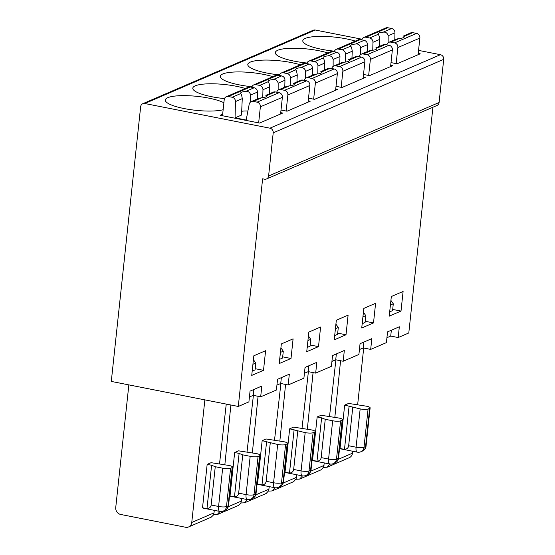 <?xml version="1.0" encoding="UTF-8"?>
<svg xmlns="http://www.w3.org/2000/svg" width="555" height="555" viewBox="0 0 555 555"><rect width="100%" height="100%" fill="white"/><g stroke="black" fill="none" stroke-linecap="round" stroke-linejoin="round"><path stroke-width="0.83" d="M230.589 468.254A6.07 1.353 -173.9 0 1 222.673 468.177L218.58 506.472C222.097 507.076 224.733 507.103 226.495 506.548L230.589 468.254L232.163 467.581A6.07 1.353 6.1 0 0 232.635 467.13A6.07 1.353 6.1 0 0 228.958 465.465L211.094 462.683L207.161 464.375L211.615 465.256L206.98 508.651L202.526 507.769A6.07 2.178 101.2 0 0 203.075 508.123L219.759 511.412A6.07 6.07 0 0 0 223.339 511.03A6.07 5.501 -113.3 0 0 226.495 506.548L228.07 505.876L232.163 467.581M257.083 102.162L279.082 92.678A4.051 3.67 -113.3 0 1 282.37 97.333L260.371 106.817A4.051 3.67 -113.3 0 0 257.083 102.162L253.274 101.412A4.051 3.67 -113.3 0 0 251.249 101.62L258.679 98.415L261.814 97.729A13.16 2.935 6.1 0 0 266.795 95.987A13.16 2.935 6.1 0 0 266.733 95.613L265.824 95.335L273.254 92.137A4.051 3.67 -113.3 0 1 275.273 91.929L266.733 95.613M251.249 101.62A4.051 3.67 -113.3 0 0 249.195 104.271L246.177 120.046L235.049 117.854L235.459 101.565A4.051 3.67 -113.3 0 0 232.15 97.25L228.341 96.501A4.051 3.67 -113.3 0 0 226.322 96.702A4.051 3.67 -113.3 0 0 224.213 99.692L222.5 115.752M128.85 384.886L115.745 507.478A6.07 5.501 -113.3 0 0 120.678 514.457L185.571 527.25A6.07 5.501 66.7 0 0 188.603 526.938A6.07 5.501 66.7 0 0 191.759 522.456L214.008 512.869L214.292 510.336M372.759 50.227L372.96 42.298A4.051 3.67 -113.3 0 0 369.651 37.983L365.842 37.234A4.051 3.67 -113.3 0 0 363.823 37.442A4.051 3.67 -113.3 0 0 361.804 39.891M394.785 39.752L394.959 32.814A4.051 3.67 -113.3 0 0 391.65 28.499L387.841 27.75A4.051 3.67 -113.3 0 0 385.822 27.958L363.823 37.442M388.139 42.7L388.153 35.749C387.397 33.016 385.711 31.829 383.11 32.183A13.16 2.935 6.1 0 0 378.128 33.924A13.16 2.935 6.1 0 0 378.191 34.299C378.815 34.798 379.342 36.484 379.766 39.363L379.433 46.37M404.234 36.346L403.325 36.068L410.749 32.87A4.051 3.67 -113.3 0 1 412.774 32.662L404.234 36.346A13.16 2.935 6.1 0 1 404.297 36.72A13.16 2.935 6.1 0 1 399.316 38.468L390.775 42.145A4.051 3.67 -113.3 0 0 388.75 42.353A4.051 3.67 -113.3 0 0 386.738 44.809M388.75 42.353L396.173 39.155L399.316 38.468M418.088 54.716L419.864 38.073L397.866 47.55L396.152 63.617M397.866 47.55A4.051 3.67 -113.3 0 0 394.577 42.895L390.775 42.145M334.852 417.242L340.569 360.736M323.44 467.414L327.124 467.234L329.982 464.042M389.686 311.875L392.558 310.64L393.294 303.786L390.422 305.021M393.294 303.786L390.914 300.415M368.09 408.993L369.658 408.313A6.07 1.353 6.1 0 0 370.136 407.863A6.07 1.353 6.1 0 0 366.453 406.198L348.589 403.423L344.662 405.115L360.167 408.91L356.074 447.205C359.591 447.809 362.235 447.836 363.997 447.281L368.09 408.993A6.07 1.353 -173.9 0 1 360.167 408.91M352.675 451.243L352.467 453.192A6.07 5.501 66.7 0 1 349.31 457.674L327.117 467.241M386.925 337.711L390.72 336.073L398.178 337.544L408.792 332.972L432.914 107.24M391.351 330.225L390.72 336.073M398.178 337.544L399.329 326.784L387.55 331.862L386.405 342.622L370.678 349.4L363.22 347.929L359.425 349.567M401.008 311.071L403.103 291.451L391.331 296.523L389.228 316.149L401.008 311.071L392.69 309.433M362.026 39.245L315.275 30.026A4.051 3.67 -113.3 0 0 313.256 30.234L142.753 103.723A4.051 3.67 -113.3 0 0 140.651 106.713L111.291 381.424L238.289 406.461L262.619 178.814L264.471 179.175A4.051 3.67 -113.3 0 0 266.497 178.974A4.051 3.67 -113.3 0 0 268.599 175.984L273.213 132.839A4.051 3.67 -113.3 0 0 269.924 128.184L144.779 103.514A4.051 3.67 -113.3 0 0 142.753 103.723M266.497 178.974L436.993 105.478A4.051 3.67 -113.3 0 0 439.102 102.495L443.709 59.35A4.051 3.67 -113.3 0 0 440.42 54.695L418.553 50.387M363.705 348.02L357.656 404.637M391.011 62.604L397.04 63.79L420.218 53.8L418.227 53.405M277.673 444.472L262.161 440.67L266.095 438.977L283.959 441.759A6.07 1.353 6.1 0 1 287.636 443.424L283.543 481.719L283.071 482.17L281.496 482.843L285.589 444.548A6.07 1.353 -173.9 0 1 277.673 444.472L273.58 482.767A6.07 2.178 101.2 0 0 274.76 487.706L258.075 484.418A6.07 2.178 101.2 0 1 257.527 484.064L261.981 484.945C264.43 484.695 265.824 483.488 266.164 481.303L273.58 482.767C277.091 483.37 279.734 483.398 281.496 482.843A6.07 5.501 -113.3 0 1 278.339 487.325L279.907 486.645A6.07 5.501 -113.3 0 0 283.071 482.17L287.164 443.875A6.07 1.353 6.1 0 0 287.636 443.424M313.089 432.699A6.07 1.353 -173.9 0 1 305.174 432.616L301.081 470.917C304.591 471.514 307.234 471.542 308.996 470.994L313.089 432.699L314.664 432.019A6.07 1.353 6.1 0 0 315.136 431.568A6.07 1.353 6.1 0 0 311.459 429.91L293.588 427.128L289.661 428.821L285.027 472.215A6.07 2.178 101.2 0 0 285.575 472.562L302.26 475.85A6.07 6.07 0 0 0 305.84 475.475A6.07 5.501 -113.3 0 0 308.996 470.994L310.571 470.314L314.664 432.019M360.639 54.55L360.653 47.598C359.897 44.872 358.211 43.678 355.609 44.032A13.16 2.935 6.1 0 0 350.628 45.781A13.16 2.935 6.1 0 0 350.691 46.155C351.315 46.648 351.842 48.341 352.265 51.22L351.932 58.219M367.285 51.608L367.459 44.671A4.051 3.67 -113.3 0 0 364.149 40.355L360.341 39.606A4.051 3.67 -113.3 0 0 358.322 39.807L336.323 49.291A4.051 3.67 -113.3 0 0 334.311 51.747M345.259 62.084L345.46 54.154A4.051 3.67 -113.3 0 0 342.151 49.839L338.342 49.083A4.051 3.67 -113.3 0 0 336.323 49.291M249.424 396.978L253.226 395.34L260.677 396.811L276.404 390.033L277.555 379.273L289.328 374.195L288.177 384.955L303.904 378.177L305.049 367.417L316.829 362.346L315.677 373.106L331.404 366.328L332.549 355.568L344.329 350.489L343.177 361.25L358.905 354.472L360.049 343.712L371.829 338.64L370.678 349.4M260.677 396.811L261.828 386.051L250.055 391.122L248.904 401.882L238.289 406.461M331.925 361.416L335.726 359.779L343.177 361.25M304.424 373.272L308.226 371.635L315.677 373.106M276.924 385.121L280.726 383.484L288.177 384.955M252.185 371.142L255.057 369.901L255.793 363.046L253.413 359.682M263.507 370.338L265.602 350.711L253.829 355.79L251.734 375.416L263.507 370.338L255.189 368.7M333.139 66.406L333.153 59.454C332.396 56.721 330.711 55.535 328.109 55.889A13.16 2.935 6.1 0 0 323.128 57.63A13.16 2.935 6.1 0 0 323.19 58.004C323.815 58.504 324.342 60.19 324.765 63.069L324.432 70.076M317.758 73.933L317.959 66.003A4.051 3.67 -113.3 0 0 314.65 61.688L310.842 60.939A4.051 3.67 -113.3 0 0 308.823 61.147A4.051 3.67 -113.3 0 0 306.811 63.596M339.577 66.6L361.583 57.123A4.051 3.67 -113.3 0 1 364.871 61.778L342.865 71.262A4.051 3.67 -113.3 0 0 339.577 66.6L335.775 65.851A4.051 3.67 -113.3 0 0 333.749 66.059L341.172 62.861L344.315 62.174A13.16 2.935 6.1 0 0 349.296 60.426A13.16 2.935 6.1 0 0 349.234 60.051L348.325 59.773L355.748 56.575A4.051 3.67 -113.3 0 1 357.774 56.367L349.234 60.051M361.583 57.123L357.774 56.367M339.785 63.457L339.958 56.52A4.051 3.67 -113.3 0 0 336.649 52.205L332.84 51.455A4.051 3.67 -113.3 0 0 330.822 51.664L308.823 61.147M363.851 342.074L363.22 347.929M362.921 316.877L365.794 315.635L365.058 322.49L362.186 323.731M321.616 417.846L325.251 419.302L321.165 457.598C320.825 459.783 319.43 460.99 316.981 461.233L312.527 460.359A6.07 2.178 101.2 0 0 313.075 460.712L329.76 464.001A6.07 6.07 0 0 0 333.34 463.619A6.07 5.501 -113.3 0 0 336.497 459.138L340.59 420.843L342.157 420.163A6.07 1.353 6.1 0 0 342.636 419.712A6.07 1.353 6.1 0 0 338.959 418.054L321.088 415.272L317.162 416.965L321.616 417.846L316.981 461.233M325.251 419.302L332.667 420.766L328.574 459.061A6.07 2.178 101.2 0 0 329.76 464.001M373.508 322.927L375.603 303.301L363.83 308.379L361.728 327.998L373.508 322.927L365.19 321.283M340.59 420.843A6.07 1.353 -173.9 0 1 332.667 420.766M317.162 416.965L312.527 460.359M295.94 479.263L299.624 479.09L321.178 469.78L323.586 467.102L324.293 462.925M329.524 416.444L335.9 359.813M363.511 74.453L369.54 75.64L392.718 65.65L390.727 65.261M299.624 479.09L302.482 475.892M307.352 429.098L313.069 372.592M336.011 86.309L342.04 87.496L365.218 77.506L363.227 77.11M268.44 491.119L272.123 490.939L293.678 481.636L296.086 478.951L296.793 474.775M302.024 428.293L308.4 371.67M240.939 502.976L244.623 502.795L266.178 493.485L268.585 490.807L269.293 486.631M274.524 440.15L280.899 383.519M308.511 98.159L314.539 99.345L337.717 89.355L335.726 88.966M244.623 502.795L247.481 499.597M252.358 452.804L258.075 396.298M238.317 505.515L240.912 503.038L241.793 498.48M247.024 452.006L253.399 395.375M281.01 110.015L287.039 111.201L310.217 101.211L308.226 100.816M224.858 464.66L230.887 404.997M234.661 452.526L230.027 495.92A6.07 2.178 101.2 0 0 230.575 496.267L247.259 499.562A6.07 6.07 0 0 0 250.839 499.181A6.07 5.501 -113.3 0 0 253.996 494.699L258.089 456.404A6.07 1.353 -173.9 0 1 250.173 456.321L246.08 494.623C249.59 495.226 252.234 495.247 253.996 494.699L255.571 494.019L259.664 455.724A6.07 1.353 6.1 0 0 260.135 455.273A6.07 1.353 6.1 0 0 256.459 453.615L238.595 450.833L234.661 452.526L239.115 453.4L234.481 496.794L230.027 495.92M224.498 98.589A31.378 7.007 -173.9 0 1 192.8 88.162A31.378 7.007 -173.9 0 1 211.92 83.777A31.378 7.007 -173.9 0 1 245.324 88.516M213.446 514.825L217.123 514.645L219.981 511.453M222.666 114.198L220.141 115.287L259.539 123.057L282.717 113.06L280.733 112.672M188.603 526.938L211.177 517.191L213.21 515.255L214.008 512.869M219.523 463.855L226.253 404.089M279.685 359.286L282.557 358.051L283.293 351.197L280.913 347.825M287.872 94.967A4.051 3.67 -113.3 0 0 284.576 90.312L306.582 80.829A4.051 3.67 -113.3 0 1 309.87 85.484L287.872 94.967L286.151 111.028M284.576 90.312L280.774 89.556A4.051 3.67 -113.3 0 0 278.749 89.764A4.051 3.67 -113.3 0 0 276.737 92.22M262.765 97.638L262.959 89.709A4.051 3.67 -113.3 0 0 259.65 85.394L255.841 84.644A4.051 3.67 -113.3 0 0 253.822 84.853A4.051 3.67 -113.3 0 0 251.81 87.302M239.115 453.4L242.757 454.857L238.664 493.159C238.324 495.337 236.929 496.552 234.481 496.794M260.371 106.817L258.651 122.877M207.161 464.375L202.526 507.769M211.615 465.256L215.257 466.713L222.673 468.177M215.257 466.713L211.164 505.008C210.831 507.194 209.436 508.408 206.98 508.651M278.138 90.111L278.159 83.16C277.396 80.426 275.71 79.24 273.109 79.594A13.16 2.935 6.1 0 0 268.127 81.335A13.16 2.935 6.1 0 0 268.19 81.717C268.814 82.209 269.341 83.895 269.765 86.781L269.439 93.781M284.784 87.163L284.958 80.225A4.051 3.67 -113.3 0 0 281.649 75.91L277.84 75.161A4.051 3.67 -113.3 0 0 275.821 75.369L253.822 84.853M309.87 85.484L308.087 102.127M294.233 83.756L293.324 83.486L300.754 80.281A4.051 3.67 -113.3 0 1 302.773 80.08L294.233 83.756A13.16 2.935 6.1 0 1 294.296 84.131A13.16 2.935 6.1 0 1 289.315 85.879L280.774 89.556M278.749 89.764L286.172 86.566L289.315 85.879M321.733 71.907L320.825 71.63L328.248 68.431A4.051 3.67 -113.3 0 1 330.274 68.223L321.733 71.907A13.16 2.935 6.1 0 1 321.796 72.282A13.16 2.935 6.1 0 1 316.815 74.023L308.275 77.707A4.051 3.67 -113.3 0 0 306.249 77.915A4.051 3.67 -113.3 0 0 304.237 80.364M335.588 90.278L337.371 73.628A4.051 3.67 -113.3 0 0 334.082 68.973L330.274 68.223M337.371 73.628L315.365 83.111A4.051 3.67 -113.3 0 0 312.076 78.456L308.275 77.707M305.638 78.262L305.659 71.311C304.896 68.577 303.21 67.384 300.609 67.738A13.16 2.935 6.1 0 0 295.628 69.486A13.16 2.935 6.1 0 0 295.69 69.861C296.315 70.353 296.842 72.046 297.265 74.925L296.939 81.925M290.258 85.789L290.459 77.86A4.051 3.67 -113.3 0 0 287.15 73.544L283.341 72.788A4.051 3.67 -113.3 0 0 281.323 72.996A4.051 3.67 -113.3 0 0 279.311 75.452M315.365 83.111L313.651 99.172M312.285 75.314L312.458 68.376A4.051 3.67 -113.3 0 0 309.149 64.061L305.34 63.312A4.051 3.67 -113.3 0 0 303.321 63.513L281.323 72.996M333.749 66.059A4.051 3.67 -113.3 0 0 331.737 68.515M419.864 38.073A4.051 3.67 -113.3 0 0 416.576 33.418L412.774 32.662M390.588 66.565L392.371 49.922A4.051 3.67 -113.3 0 0 389.076 45.267L385.274 44.518A4.051 3.67 -113.3 0 0 383.248 44.726L375.825 47.924L376.734 48.202A13.16 2.935 6.1 0 1 376.796 48.576A13.16 2.935 6.1 0 1 371.815 50.318L363.275 54.002A4.051 3.67 -113.3 0 0 361.25 54.203A4.051 3.67 -113.3 0 0 359.238 56.659M392.371 49.922L370.365 59.406A4.051 3.67 -113.3 0 0 367.077 54.751L363.275 54.002M361.25 54.203L368.673 51.004L371.815 50.318M306.249 77.915L313.672 74.71L316.815 74.023M289.661 428.821L305.174 432.616M297.757 431.152L293.664 469.454C293.324 471.632 291.93 472.846 289.481 473.089L285.027 472.215M346.008 334.776L348.103 315.157L336.33 320.228L334.228 339.854L346.008 334.776L337.69 333.139M335.421 328.726L338.293 327.492L337.558 334.346L334.686 335.581M272.123 490.939L274.982 487.748M308.851 365.78L308.226 371.635M318.508 346.632L320.603 327.006L308.83 332.084L306.735 351.703L318.508 346.632L310.19 344.995M307.921 340.583L310.793 339.341L310.058 346.195L307.186 347.437M285.589 444.548L287.164 443.875M279.859 440.954L285.568 384.442M251.998 86.733A31.378 7.007 -173.9 0 1 220.3 76.306A31.378 7.007 -173.9 0 1 239.42 71.921A31.378 7.007 -173.9 0 1 272.824 76.659M291.007 358.481L293.102 338.862L281.329 343.933L279.234 363.56L291.007 358.481L282.689 356.844M352.751 407.446L348.658 445.748C348.325 447.927 346.93 449.141 344.482 449.383L340.028 448.502A6.07 2.178 101.2 0 0 340.576 448.856L357.26 452.145A6.07 6.07 0 0 0 360.84 451.763A6.07 5.501 -113.3 0 0 363.997 447.281L365.572 446.608L369.658 408.313M306.991 63.027A31.378 7.007 -173.9 0 1 275.301 52.6A31.378 7.007 -173.9 0 1 294.421 48.216A31.378 7.007 -173.9 0 1 327.825 52.954M334.492 51.178A31.378 7.007 -173.9 0 1 302.801 40.751A31.378 7.007 -173.9 0 1 321.921 36.359A31.378 7.007 -173.9 0 1 355.318 41.105M279.498 74.883A31.378 7.007 -173.9 0 1 247.801 64.456A31.378 7.007 -173.9 0 1 266.92 60.065A31.378 7.007 -173.9 0 1 300.324 64.81M250.638 101.967L250.659 95.016C249.896 92.283 248.21 91.089 245.608 91.45A13.16 2.935 6.1 0 0 240.627 93.191A13.16 2.935 6.1 0 0 240.69 93.566C241.314 94.059 241.841 95.751 242.264 98.63L241.522 115.065L235.049 117.854M257.284 99.019L257.458 92.081A4.051 3.67 -113.3 0 0 254.148 87.766L250.34 87.017A4.051 3.67 -113.3 0 0 248.321 87.218L226.322 96.702M247.905 111A13.16 2.935 6.1 0 0 241.682 111.278M223.145 109.723A31.378 7.007 -173.9 0 1 187.701 109.21A31.378 7.007 -173.9 0 1 165.3 100.011A31.378 7.007 -173.9 0 1 189.137 95.758A31.378 7.007 -173.9 0 1 223.887 102.751M344.662 405.115L340.028 448.502M255.793 363.046L252.92 364.288M204.864 399.871L191.759 522.456M253.85 389.492L253.226 395.34M279.082 92.678L275.273 91.929M306.582 80.829L302.773 80.08M281.35 377.636L280.726 383.484M283.293 351.197L280.421 352.432M310.793 339.341L308.413 335.976M242.757 454.857L250.173 456.321M258.089 456.404L259.664 455.724M266.615 441.551L261.981 484.945M262.161 440.67L257.527 484.064M270.257 443.008L266.164 481.303M364.871 61.778L363.088 78.422M342.865 71.262L341.152 87.322M294.115 429.695L289.481 473.089M336.351 353.93L335.726 359.779M365.794 315.635L363.414 312.271M338.293 327.492L335.914 324.12M349.116 405.989L344.482 449.383M282.37 97.333L280.587 113.983M370.365 59.406L368.652 75.466M211.164 505.008L218.58 506.472A6.07 2.178 101.2 0 0 219.759 511.412M261.814 97.729L253.274 101.412M387.841 27.75L365.842 37.234M383.11 32.183L391.65 28.499M369.651 37.983L378.191 34.299M379.766 39.363L372.96 42.298M394.959 32.814L388.153 35.749M338.259 459.318L352.467 453.192M293.664 469.454L301.081 470.917A6.07 2.178 101.2 0 0 302.26 475.85M355.609 44.032L364.149 40.355M360.341 39.606L338.342 49.083M342.151 49.839L350.691 46.155M352.265 51.22L345.46 54.154M314.65 61.688L323.19 58.004M324.765 63.069L317.959 66.003M344.315 62.174L335.775 65.851M332.84 51.455L310.842 60.939M328.109 55.889L336.649 52.205M339.958 56.52L333.153 59.454M321.165 457.598L328.574 459.061C332.091 459.665 334.734 459.693 336.497 459.138L338.071 458.458L342.157 420.163M338.536 458.007L338.071 458.458A6.07 5.501 -113.3 0 1 334.908 462.939A6.07 6.07 0 0 0 338.543 458.014L342.636 419.712M228.258 506.729L241.508 501.019M256.042 493.568L255.571 494.019A6.07 5.501 -113.3 0 1 252.414 498.501A6.07 6.07 0 0 0 256.042 493.568L260.135 455.273M238.664 493.159L246.08 494.623A6.07 2.178 101.2 0 0 247.259 499.562M284.958 80.225L278.159 83.16M273.109 79.594L281.649 75.91M277.84 75.161L255.841 84.644M259.65 85.394L268.19 81.717M312.076 78.456L334.082 68.973M287.15 73.544L295.69 69.861M297.265 74.925L290.459 77.86M312.458 68.376L305.659 71.311M300.609 67.738L309.149 64.061M305.34 63.312L283.341 72.788M394.577 42.895L416.576 33.418M367.077 54.751L389.076 45.267M385.274 44.518L376.734 48.202M367.459 44.671L360.653 47.598M307.408 474.796A6.07 5.501 -113.3 0 0 310.571 470.314L311.043 469.863A6.07 6.07 0 0 1 307.408 474.796L305.84 475.475M283.258 483.023L296.509 477.314M255.758 494.873L269.008 489.163M269.765 86.781L262.959 89.709M360.84 451.763L362.408 451.09A6.07 5.501 -113.3 0 0 365.572 446.608L366.036 446.158M348.658 445.748L356.074 447.205A6.07 2.178 101.2 0 0 357.26 452.145M310.758 471.167L324.009 465.458M224.914 510.357A6.07 5.501 -113.3 0 0 228.07 505.876L228.542 505.425A6.07 6.07 0 0 1 224.914 510.357L223.339 511.03M257.458 92.081L250.659 95.016M245.608 91.45L254.148 87.766M250.34 87.017L228.341 96.501M439.102 102.495L268.599 175.984M440.42 54.695L269.924 128.184M443.709 59.35L273.213 132.839M315.275 30.026L144.779 103.514M232.15 97.25L240.69 93.566M242.264 98.63L235.459 101.565M279.907 486.645A6.07 6.07 0 0 0 283.543 481.719M238.324 505.508L217.116 514.652M333.34 463.619L334.908 462.939M362.408 451.09A6.07 6.07 0 0 0 366.043 446.158L370.136 407.863M315.136 431.568L311.043 469.863M274.76 487.706A6.07 6.07 0 0 0 278.339 487.325M250.839 499.181L252.414 498.501M232.635 467.13L228.549 505.425"/></g></svg>
